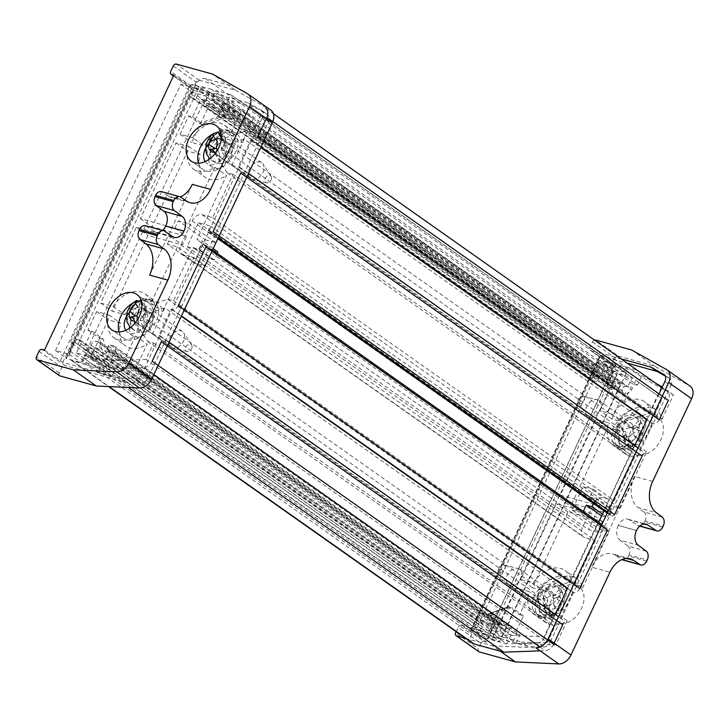 <?xml version="1.0" encoding="UTF-8"?>
<svg xmlns="http://www.w3.org/2000/svg" width="728" height="728" viewBox="0 0 728 728"><rect width="100%" height="100%" fill="white"/><g stroke="black" fill="none" stroke-linecap="round" stroke-linejoin="round"><path stroke-width="0.55" stroke-dasharray="3.64 2.73" d="M152.152 361.197A8.954 6.279 125.2 0 1 143.789 367.631L102.366 369.16L72.645 360.933A8.954 6.279 125.2 0 1 71.244 360.269A8.954 6.279 125.2 0 1 70.17 351.233L74.502 342.024A3.44 2.412 125.2 0 1 78.342 339.621L79.78 340.022A3.44 2.412 125.2 0 1 80.317 340.276A3.44 2.412 125.2 0 1 80.735 343.752L76.404 352.953L85.986 355.61L90.891 345.181A5.505 3.858 125.2 0 1 97.042 341.332L100.155 342.187A1.72 1.21 125.2 0 1 100.428 342.315A1.72 1.21 125.2 0 1 100.628 344.053L99.19 347.129A1.72 1.21 125.2 0 1 97.27 348.33L94.868 347.666L90.536 356.866L105.396 360.979L109.728 351.779L107.335 351.114A1.72 1.21 125.2 0 1 107.062 350.987A1.72 1.21 125.2 0 1 106.852 349.249L108.299 346.182A1.72 1.21 125.2 0 1 110.219 344.972L113.331 345.836A5.505 3.858 125.2 0 1 114.196 346.246A5.505 3.858 125.2 0 1 114.86 351.806L110.638 360.769L145.918 359.468L153.617 343.115L147.748 341.496L135.162 321.894A8.954 6.279 125.2 0 1 141.669 308.071L167.677 299.153L173.546 300.773L193.903 257.512L183.356 254.6A8.954 6.279 125.2 0 1 181.954 253.936A8.954 6.279 125.2 0 1 180.881 244.89L192.137 220.966A8.954 6.279 125.2 0 1 202.12 214.705L212.667 217.627L233.024 174.365L634.47 457.393L628.601 455.774L616.015 436.172A8.954 6.279 125.2 0 1 622.522 422.349L648.53 413.431L654.39 415.051L662.089 398.698L636.026 380.416L631.804 389.38A5.505 3.858 125.2 0 1 625.661 393.229L622.549 392.374A1.72 1.21 125.2 0 1 622.276 392.246A1.72 1.21 125.2 0 1 622.067 390.499L623.514 387.433A1.72 1.21 125.2 0 1 625.434 386.231L627.827 386.896L632.159 377.696L617.298 373.582L612.976 382.782L615.369 383.447A1.72 1.21 125.2 0 1 615.642 383.574A1.72 1.21 125.2 0 1 615.842 385.312L614.405 388.379A1.72 1.21 125.2 0 1 612.485 389.58L609.363 388.725A5.505 3.858 125.2 0 1 608.499 388.315A5.505 3.858 125.2 0 1 607.844 382.755L612.749 372.317L603.166 369.669L598.835 378.869A3.44 2.412 125.2 0 1 594.994 381.281L593.557 380.881A3.44 2.412 125.2 0 1 593.011 380.626A3.44 2.412 125.2 0 1 592.601 377.149L596.933 367.94A8.954 6.279 125.2 0 1 606.915 361.689L636.636 369.915L667.239 391.373A8.954 6.279 125.2 0 1 667.248 391.382A8.954 6.279 125.2 0 1 668.322 400.427M233.024 174.365L227.154 172.745L628.601 455.774M212.667 217.627L614.114 500.655L634.47 457.393M193.903 257.512L595.34 540.54L584.802 537.628A8.954 6.279 125.2 0 1 583.392 536.964A8.954 6.279 125.2 0 1 582.318 527.927L593.584 503.994A8.954 6.279 125.2 0 1 603.567 497.743L614.114 500.655M173.546 300.773L574.984 583.801L595.34 540.54M167.677 299.153L569.114 582.182L574.984 583.801M147.748 341.496L549.194 624.524L536.609 604.923A8.954 6.279 125.2 0 1 543.115 591.1L569.114 582.182M153.617 343.115L555.064 626.144L549.194 624.524M145.918 359.468L547.365 642.496L555.064 626.144M110.638 360.769L512.084 643.798L547.365 642.496M109.728 351.779L511.174 634.807L508.772 634.143A1.72 1.21 125.2 0 1 508.508 634.015A1.72 1.21 125.2 0 1 508.299 632.277L509.746 629.21A1.72 1.21 125.2 0 1 511.666 628.009L514.778 628.865A5.505 3.858 125.2 0 1 515.642 629.274A5.505 3.858 125.2 0 1 516.307 634.834L512.084 643.798M105.396 360.979L506.843 644.007L511.174 634.807M90.536 356.866L491.982 639.903L506.843 644.007M94.868 347.666L496.314 630.694L491.982 639.903M85.986 355.61L487.432 638.638L492.337 628.209A5.505 3.858 125.2 0 1 498.48 624.36L501.601 625.225A1.72 1.21 125.2 0 1 501.865 625.352A1.72 1.21 125.2 0 1 502.074 627.09L500.627 630.157A1.72 1.21 125.2 0 1 498.707 631.358L496.314 630.694M76.404 352.953L477.841 635.99L487.432 638.638M472.681 643.306A8.954 6.279 125.2 0 1 471.617 634.261L475.948 625.061A3.44 2.412 125.2 0 1 479.788 622.649L481.226 623.05A3.44 2.412 125.2 0 1 481.763 623.305A3.44 2.412 125.2 0 1 482.173 626.781L477.841 635.99M102.366 369.16L128.337 387.469M553.599 644.225A8.954 6.279 125.2 0 1 545.236 650.659L540.158 650.841M178.333 305.569A5.505 3.858 125.2 0 1 172.181 309.418L171.226 309.154L158.813 335.535L561.215 618.827A5.505 3.858 125.2 0 1 562.08 619.237A5.505 3.858 125.2 0 1 562.735 624.806M158.813 335.535L159.769 335.799A5.505 3.858 125.2 0 1 160.633 336.209A5.505 3.858 125.2 0 1 161.288 341.769M567.458 588.506L572.672 592.183L560.251 618.563M171.226 309.154L181.317 316.261M579.77 588.597A5.505 3.858 125.2 0 1 573.628 592.446L572.672 592.183M213.122 231.622A1.72 1.21 125.2 0 1 211.202 232.823L208.809 232.159A1.72 1.21 125.2 0 1 208.536 232.032A1.72 1.21 125.2 0 1 208.335 230.294L210.356 225.999L198.371 222.686L187.105 246.619L199.09 249.931L600.536 532.96L602.557 528.665A1.72 1.21 125.2 0 1 604.477 527.463L606.87 528.128A1.72 1.21 125.2 0 1 607.143 528.255A1.72 1.21 125.2 0 1 607.352 529.993M199.09 249.931L201.11 245.636A1.72 1.21 125.2 0 1 203.03 244.435L205.433 245.099A1.72 1.21 125.2 0 1 205.696 245.227A1.72 1.21 125.2 0 1 205.906 246.965M187.105 246.619L588.552 529.647L600.536 532.96M198.371 222.686L599.817 505.714L588.552 529.647M210.356 225.999L611.793 509.036L599.817 505.714M614.569 514.65A1.72 1.21 125.2 0 1 612.648 515.852L610.255 515.197A1.72 1.21 125.2 0 1 609.982 515.069A1.72 1.21 125.2 0 1 609.773 513.331L611.793 509.036M257.739 136.819A5.505 3.858 125.2 0 1 251.597 140.668L250.632 140.404L238.22 166.785L640.622 450.077A5.505 3.858 125.2 0 1 641.486 450.486A5.505 3.858 125.2 0 1 642.141 456.056M238.22 166.785L239.175 167.049A5.505 3.858 125.2 0 1 240.04 167.458A5.505 3.858 125.2 0 1 240.704 173.018M646.874 419.756L652.079 423.432L639.657 449.813M250.632 140.404L260.724 147.511M659.177 419.847A5.505 3.858 125.2 0 1 653.034 423.696L652.079 423.432M265.793 108.345A8.954 6.279 125.2 0 1 265.802 108.354L636.636 369.915M227.154 172.745L214.578 153.144A8.954 6.279 125.2 0 1 221.075 139.321L247.083 130.403L252.953 132.023L260.642 115.67L234.58 97.388L230.357 106.352A5.505 3.858 125.2 0 1 224.215 110.201L221.103 109.337A1.72 1.21 125.2 0 1 220.83 109.209A1.72 1.21 125.2 0 1 220.63 107.471L222.067 104.404A1.72 1.21 125.2 0 1 223.987 103.203L226.39 103.867L230.712 94.658L215.861 90.554L211.529 99.754L213.923 100.418A1.72 1.21 125.2 0 1 214.196 100.546A1.72 1.21 125.2 0 1 214.396 102.284L212.958 105.351A1.72 1.21 125.2 0 1 211.038 106.552L207.917 105.697A5.505 3.858 125.2 0 1 207.052 105.287A5.505 3.858 125.2 0 1 206.397 99.718L211.302 89.289L201.72 86.641L197.388 95.841A3.44 2.412 125.2 0 1 193.548 98.244L192.11 97.852A3.44 2.412 125.2 0 1 191.573 97.597A3.44 2.412 125.2 0 1 191.155 94.121L195.486 84.912A8.954 6.279 125.2 0 1 205.478 78.66L235.19 86.887M201.72 86.641L603.166 369.669M211.302 89.289L612.749 372.317M211.529 99.754L612.976 382.782M215.861 90.554L617.298 373.582M230.712 94.658L632.159 377.696M226.39 103.867L627.827 386.896M234.58 97.388L636.026 380.416M260.642 115.67L662.089 398.698M252.953 132.023L654.39 415.051M247.083 130.403L648.53 413.431M164.792 307.862L152.789 333.369L141.532 315.843L164.792 307.862L566.229 590.89L554.226 616.407L542.979 598.871L566.229 590.89M244.199 139.112L232.196 164.619L220.939 147.092L244.199 139.112L645.645 422.14L633.633 447.656L622.385 430.121L645.645 422.14M220.939 147.092L622.385 430.121M232.196 164.619L633.633 447.656M141.532 315.843L542.979 598.871M152.789 333.369L554.226 616.407M491.819 639.293L499.49 641.423L620.766 383.692L613.094 381.572L491.819 639.293L70.307 342.115L77.969 344.235L499.49 641.423M77.969 344.235L199.244 86.514L620.766 383.692M199.244 86.514L191.582 84.384L613.094 381.572M191.582 84.384L70.307 342.115M575.511 584.93A21.694 15.206 125.2 0 1 578.915 586.531A21.694 15.206 125.2 0 1 580.289 610.783A21.694 15.206 125.2 0 1 557.32 623.587A21.694 15.206 125.2 0 1 553.917 621.985A21.694 15.206 125.2 0 1 552.552 597.743A21.694 15.206 125.2 0 1 575.511 584.93M563.872 576.722A21.694 15.206 125.2 0 1 567.276 578.323A21.694 15.206 125.2 0 1 568.641 602.575A21.694 15.206 125.2 0 1 545.682 615.378A21.694 15.206 125.2 0 1 542.278 613.777A21.694 15.206 125.2 0 1 540.913 589.534A21.694 15.206 125.2 0 1 563.872 576.722M560.842 583.164A14.46 10.137 125.2 0 1 563.108 584.229A14.46 10.137 125.2 0 1 564.018 600.4A14.46 10.137 125.2 0 1 548.712 608.936A14.46 10.137 125.2 0 1 546.446 607.871A14.46 10.137 125.2 0 1 545.536 591.709A14.46 10.137 125.2 0 1 560.842 583.164M555.619 579.488A14.46 10.137 125.2 0 1 557.894 580.553A14.46 10.137 125.2 0 1 558.804 596.714A14.46 10.137 125.2 0 1 543.498 605.259A14.46 10.137 125.2 0 1 541.222 604.195A14.46 10.137 125.2 0 1 540.312 588.024A14.46 10.137 125.2 0 1 555.619 579.488M654.918 416.179A21.694 15.206 125.2 0 1 658.321 417.781A21.694 15.206 125.2 0 1 659.695 442.033A21.694 15.206 125.2 0 1 636.727 454.836A21.694 15.206 125.2 0 1 633.324 453.235A21.694 15.206 125.2 0 1 631.959 428.992A21.694 15.206 125.2 0 1 654.918 416.179M643.279 407.971A21.694 15.206 125.2 0 1 646.682 409.573A21.694 15.206 125.2 0 1 648.047 433.824A21.694 15.206 125.2 0 1 625.088 446.628A21.694 15.206 125.2 0 1 621.685 445.026A21.694 15.206 125.2 0 1 620.32 420.784A21.694 15.206 125.2 0 1 643.279 407.971M640.249 414.414A14.46 10.137 125.2 0 1 642.515 415.479A14.46 10.137 125.2 0 1 643.425 431.649A14.46 10.137 125.2 0 1 628.118 440.185A14.46 10.137 125.2 0 1 625.853 439.121A14.46 10.137 125.2 0 1 624.942 422.959A14.46 10.137 125.2 0 1 640.249 414.414M635.025 410.738A14.46 10.137 125.2 0 1 637.3 411.802A14.46 10.137 125.2 0 1 638.21 427.964A14.46 10.137 125.2 0 1 622.904 436.509A14.46 10.137 125.2 0 1 620.629 435.444A14.46 10.137 125.2 0 1 619.719 419.273A14.46 10.137 125.2 0 1 635.025 410.738M593.548 503.485L595.777 498.762L590.026 497.169L593.629 489.498L583.092 486.577L572.117 509.9L599.008 528.856L602.475 521.494L567.967 511.948L532.305 587.733L544.835 591.2A26.854 18.828 125.2 0 1 572.463 576.649A26.854 18.828 125.2 0 1 576.676 578.633A26.854 18.828 125.2 0 1 582.546 588.024L570.907 579.816L597.433 523.432L598.553 522.204M601.619 515.925L607.27 517.49L611.029 509.509L605.277 507.926L634.934 443.734A26.854 18.828 125.2 0 1 613.486 445.572A26.854 18.828 125.2 0 1 608.553 422.832L596.032 419.364L560.369 495.149L594.876 504.695L590.836 513.285L556.329 503.74L520.666 579.524L533.187 582.991A26.854 18.828 125.2 0 1 560.815 568.441A26.854 18.828 125.2 0 1 565.037 570.424A26.854 18.828 125.2 0 1 570.907 579.816M624.215 401.629L612.567 393.42L607.07 365.847L632.587 383.838L624.215 401.629L620.374 400.573L611.711 418.982L624.242 422.449A26.854 18.828 125.2 0 1 651.869 407.898A26.854 18.828 125.2 0 1 656.083 409.882A26.854 18.828 125.2 0 1 661.952 419.273L650.313 411.065L661.488 387.323M655.892 383.383L629.656 368.623L629.201 369.587L615.306 365.747L611.839 373.109L617.107 374.565L600.072 410.774L612.594 414.241A26.854 18.828 125.2 0 1 640.231 399.69A26.854 18.828 125.2 0 1 644.444 401.674A26.854 18.828 125.2 0 1 650.313 411.065M662.717 527.081L644.508 522.04L645.035 520.911L663.254 525.953M474.119 626.635L489.453 630.876L614.778 364.555L599.444 360.315L602.083 361.561L476.758 627.882L474.119 626.635L599.444 360.315M504.295 635.034L544.062 636.864L555.528 612.485A26.854 18.828 125.2 0 1 534.079 614.323A26.854 18.828 125.2 0 1 529.147 591.582L516.625 588.115L499.59 624.315L494.312 622.859L490.845 630.221L504.75 634.07L504.295 635.034L515.934 643.243L555.701 645.072L567.176 620.693A26.854 18.828 125.2 0 1 545.727 622.531A26.854 18.828 125.2 0 1 540.786 599.79L529.147 591.582M594.467 340.067A2.757 1.929 -54.8 0 0 592.483 341.942L589.88 347.465A2.757 1.929 -54.8 0 0 590.217 350.241A2.757 1.929 -54.8 0 0 590.645 350.45L613.531 366.575L615.924 367.24L599.836 355.719L627.181 363.136M555.264 614.432L544.253 637.828A6.889 4.823 125.2 0 1 537.446 642.779L543.47 647.019L527.618 646.291L470.479 630.63L486.559 642.151L615.924 367.24M543.47 647.019A6.889 4.823 -54.8 0 0 550.277 642.078L544.253 637.828M664.882 381.481L670.907 385.722L550.277 642.078M670.907 385.722A6.889 4.823 -54.8 0 0 670.079 378.769A6.889 4.823 -54.8 0 0 669.787 378.587L664.327 374.738M665.283 376.048L669.787 378.587M540.786 599.79L528.264 596.323L519.601 614.732L523.432 615.788L515.06 633.587L489.544 615.597L486.431 614.732L486.65 615.196L508.899 607.179L508.681 606.724L486.431 614.732L499.59 624.315M479.06 612.102L475.593 619.464L489.489 623.314L492.956 615.952L479.06 612.102L494.312 622.859M492.956 615.952L519.856 634.916L515.934 643.243M515.06 633.587L519.856 634.916M610.483 366.202L613.95 358.831L600.045 354.991L596.587 362.353L610.483 366.202L637.382 385.158L632.587 383.838M596.587 362.353L611.839 373.109M607.07 365.847L603.239 364.783L617.107 374.565M592.483 341.942L615.369 358.076L612.767 363.591L589.88 347.465M662.189 517.035L643.98 511.993L638.119 507.653L656.328 512.694M646.692 561.142L628.473 556.101L629.01 554.973L647.219 560.005M626.662 558.476L615.633 555.428L622.021 559.559M643.98 511.993A6.889 4.768 -74.5 0 1 645.035 520.911M644.508 522.04A6.889 4.768 -74.5 0 1 638.656 525.853A6.889 4.768 -74.5 0 1 637.673 525.398L639.848 525.998M644.362 524.042L629.52 519.938L637.673 525.398M629.52 519.938A11.293 7.817 105.5 0 0 627.909 519.191A11.293 7.817 105.5 0 0 618.318 525.434L636.527 530.475M636.481 530.575L618.318 525.434M618.263 525.534A11.293 7.817 105.5 0 0 620.001 540.158L638.21 545.199M646.164 551.096L627.955 546.055L620.001 540.158M627.955 546.055A6.889 4.768 -74.5 0 1 629.01 554.973M628.473 556.101A6.889 4.768 -74.5 0 1 622.622 559.905M615.633 555.428A24.106 16.671 105.5 0 0 612.202 553.844A24.106 16.671 105.5 0 0 591.727 567.167L609.937 572.208M652.634 481.481L634.416 476.449L591.727 567.167M634.416 476.449A24.106 16.671 105.5 0 0 638.119 507.653M478.824 651.715A2.757 1.929 125.2 0 1 478.496 648.939L455.61 632.805M481.099 643.415A2.757 1.929 125.2 0 1 484.165 641.486L461.288 625.352A2.757 1.929 -54.8 0 0 458.212 627.281L481.099 643.415L478.496 648.939M484.165 641.486L486.559 642.151M613.531 366.575A2.757 1.929 125.2 0 1 613.094 366.375A2.757 1.929 125.2 0 1 612.767 363.591M615.369 358.076A2.757 1.929 125.2 0 1 618.436 356.147L595.559 340.012M666.712 369.688L689.589 385.822L654.627 366.166L618.436 356.147M689.589 385.822A12.394 8.691 125.2 0 1 690.117 386.149M465.674 638.365L492.565 645.8L500.2 651.187M492.565 645.8L535.835 647.793M631.74 350.031L654.627 366.166M547.538 639.957A12.394 8.691 -54.8 0 0 548.084 638.893M621.166 358.895L590.645 350.45M659.04 393.884L647.019 419.446L653.034 423.696M634.67 445.682L604.031 510.801M598.634 522.258L567.603 588.197L573.628 592.446M537.446 642.779L521.594 642.05L527.618 646.291M461.288 625.352L521.594 642.05M456.156 631.649L458.212 627.281M661.952 419.273L673.427 394.894L641.295 376.831L637.382 385.158M641.295 376.831L629.656 368.623M613.95 358.831L629.201 369.587M600.045 354.991L615.306 365.747M612.567 393.42L608.735 392.365L603.239 364.783M624.242 422.449L612.594 414.241M611.711 418.982L600.072 410.774M620.374 400.573L608.735 392.365M673.427 394.894L661.779 386.686M489.489 623.314L504.75 634.07M475.593 619.464L490.845 630.221M489.544 615.597L511.793 607.58L508.681 606.724L519.601 614.732M523.432 615.788L511.793 607.58M567.176 620.693L555.528 612.485M555.701 645.072L544.062 636.864M528.264 596.323L516.625 588.115M572.117 509.9L582.655 512.812L583.301 511.447M582.655 512.812L597.915 523.569M602.475 514.105L607.27 517.49M595.777 498.762L611.029 509.509M590.026 497.169L605.277 507.926M593.629 489.498L608.89 500.254M583.092 486.577L609.982 505.541L620.047 508.326L608.408 500.118M620.047 508.326L646.582 451.942A26.854 18.828 125.2 0 1 625.134 453.781A26.854 18.828 125.2 0 1 620.201 431.04L607.671 427.573L572.008 503.357L606.515 512.903L609.982 505.541M606.515 512.903L594.876 504.695M602.475 521.494L590.836 513.285M582.546 588.024L609.072 531.64L599.008 528.856M609.072 531.64L597.433 523.432M572.008 503.357L560.369 495.149M607.671 427.573L596.032 419.364M620.201 431.04L608.553 422.832M646.582 451.942L634.934 443.734M544.835 591.2L533.187 582.991M532.305 587.733L520.666 579.524M567.967 511.948L556.329 503.74M612.521 368.923L487.196 635.235L501.101 639.084L626.417 372.763L612.521 368.923L602.083 361.561M487.196 635.235L476.758 627.882M626.417 372.763L614.778 364.555M501.101 639.084L489.453 630.876M198.507 163.199A21.694 15.206 -54.8 0 0 202.875 169.369A21.694 15.206 -54.8 0 0 206.279 170.971A21.694 15.206 -54.8 0 0 229.238 158.158A21.694 15.206 -54.8 0 0 227.873 133.907A21.694 15.206 -54.8 0 0 224.47 132.314A21.694 15.206 -54.8 0 0 218.455 132.096M205.187 161.552A14.46 10.137 -54.8 0 0 207.043 163.463A14.46 10.137 -54.8 0 0 209.309 164.528A14.46 10.137 -54.8 0 0 224.615 155.983A14.46 10.137 -54.8 0 0 223.705 139.822A14.46 10.137 -54.8 0 0 221.439 138.757A14.46 10.137 -54.8 0 0 221.285 138.711M208.845 159.487A14.46 10.137 -54.8 0 0 212.257 167.14A14.46 10.137 -54.8 0 0 214.523 168.204A14.46 10.137 -54.8 0 0 229.839 159.669A14.46 10.137 -54.8 0 0 228.929 143.498A14.46 10.137 -54.8 0 0 226.654 142.433A14.46 10.137 -54.8 0 0 208.945 157.921M119.101 331.95A21.694 15.206 -54.8 0 0 123.469 338.12A21.694 15.206 -54.8 0 0 126.872 339.721A21.694 15.206 -54.8 0 0 149.832 326.908A21.694 15.206 -54.8 0 0 148.466 302.657A21.694 15.206 -54.8 0 0 145.063 301.064A21.694 15.206 -54.8 0 0 140.977 300.628M125.78 330.303A14.46 10.137 -54.8 0 0 127.627 332.214A14.46 10.137 -54.8 0 0 129.903 333.278A14.46 10.137 -54.8 0 0 145.209 324.734A14.46 10.137 -54.8 0 0 144.299 308.572A14.46 10.137 -54.8 0 0 142.033 307.507A14.46 10.137 -54.8 0 0 129.511 312.312M129.429 328.237A14.46 10.137 -54.8 0 0 132.851 335.89A14.46 10.137 -54.8 0 0 135.117 336.955A14.46 10.137 -54.8 0 0 150.432 328.419A14.46 10.137 -54.8 0 0 149.513 312.248A14.46 10.137 -54.8 0 0 147.247 311.184A14.46 10.137 -54.8 0 0 129.529 326.672M217.244 253.371L214.159 259.941L208.408 258.349L204.796 266.02L194.249 263.099L205.223 239.785L178.324 220.821L174.866 228.183L140.349 218.637L176.012 142.852L188.543 146.319A26.854 18.828 -54.8 0 0 193.475 169.06A26.854 18.828 -54.8 0 0 197.688 171.044A26.854 18.828 -54.8 0 0 214.924 167.231L226.563 175.439L196.906 239.621L202.657 241.214L198.899 249.185L193.148 247.593L162.526 311.511A26.854 18.828 -54.8 0 0 156.657 302.12A26.854 18.828 -54.8 0 0 124.816 314.687L112.294 311.22L147.948 235.435L182.464 244.981L186.505 236.391L151.997 226.845L187.66 151.06L200.182 154.527A26.854 18.828 -54.8 0 0 205.114 177.268A26.854 18.828 -54.8 0 0 209.327 179.252A26.854 18.828 -54.8 0 0 226.563 175.439M91.773 331.076L103.422 339.284L108.918 366.857L83.402 348.867L91.773 331.076L87.942 330.012L96.606 311.602L109.127 315.069A26.854 18.828 -54.8 0 0 114.069 337.81A26.854 18.828 -54.8 0 0 118.282 339.794A26.854 18.828 -54.8 0 0 135.517 335.981L147.156 344.189L135.681 368.559L95.923 366.73L96.378 365.765L82.473 361.916L85.94 354.554L91.209 356.01L108.245 319.81L120.775 323.278A26.854 18.828 -54.8 0 0 125.707 346.018A26.854 18.828 -54.8 0 0 129.921 348.002A26.854 18.828 -54.8 0 0 147.156 344.189M191.064 92.01L206.406 96.26L81.081 362.571L65.748 358.331L66.412 358.358L65.975 357.876L191.3 91.564L191.728 92.047L191.064 92.01L65.748 358.331M221.285 100.328L253.408 118.391L241.942 142.761A26.854 18.828 -54.8 0 0 236.063 133.37A26.854 18.828 -54.8 0 0 204.222 145.937L191.701 142.47L208.736 106.261L203.467 104.805L206.925 97.443L220.83 101.292L221.285 100.328L209.637 92.119L241.769 110.183L230.294 134.553A26.854 18.828 -54.8 0 0 224.424 125.161A26.854 18.828 -54.8 0 0 192.583 137.728L204.222 145.937M44.472 350.077L62.763 362.362L119.246 377.987L135.099 378.724L141.114 382.964A6.889 4.823 -54.8 0 0 147.921 378.023L268.55 121.667A6.889 4.823 -54.8 0 0 267.731 114.715A6.889 4.823 -54.8 0 0 267.44 114.523L254.627 107.325L248.612 103.085L192.128 87.451L173.828 75.166M267.44 114.523L261.416 110.283L248.612 103.085M261.416 110.283A6.889 4.823 125.2 0 1 261.707 110.465A6.889 4.823 125.2 0 1 262.535 117.417L268.55 121.667M147.921 378.023L141.896 373.773L262.535 117.417M141.896 373.773A6.889 4.823 125.2 0 1 135.099 378.724M192.583 137.728L180.053 134.261L188.716 115.852L192.556 116.917L200.928 99.117L226.444 117.108L221.676 115.388L199.427 123.396L201.083 124.261L223.332 116.243M208.736 106.261L221.676 115.388M218.719 115.561L222.186 108.199L236.081 112.039L232.614 119.41L218.719 115.561L203.467 104.805M232.614 119.41L205.724 100.446L209.637 92.119M200.928 99.117L205.724 100.446M115.097 369.16L111.63 376.522L97.725 372.672L101.192 365.31L115.097 369.16L88.197 350.195L83.402 348.867M101.192 365.31L85.94 354.554M108.918 366.857L105.087 365.793L91.209 356.01M59.614 375.775A2.757 1.929 125.2 0 1 59.287 372.991L61.88 367.467A2.757 1.929 125.2 0 1 64.956 365.547L42.069 349.413M186.623 201.146L168.414 196.105L162.399 192.083L180.617 197.124M145.4 225.689A6.889 4.768 -74.5 0 1 146.374 226.135L164.592 231.176M172.745 236.646L154.527 231.604L146.374 226.135M154.527 231.604A11.293 7.817 105.5 0 0 156.138 232.341A11.293 7.817 105.5 0 0 162.562 230.439M161.425 191.628A6.889 4.768 -74.5 0 1 162.399 192.083M168.414 196.105A24.106 16.671 105.5 0 0 171.844 197.688A24.106 16.671 105.5 0 0 180.362 196.969M149.631 275.093L192.319 184.366M173.273 65.993L196.151 82.127A2.757 1.929 125.2 0 1 199.226 80.207L235.408 90.217L212.531 74.083M235.408 90.217L270.379 109.873A12.394 8.691 125.2 0 1 270.898 110.21M272.864 121.612A12.394 8.691 125.2 0 1 272.39 122.723M141.114 382.964L125.271 382.236L64.956 365.547M173.464 75.94L194.312 90.636L254.627 107.325M194.312 90.636A2.757 1.929 125.2 0 1 193.885 90.436A2.757 1.929 125.2 0 1 193.557 87.651L170.671 71.517M196.151 82.127L193.557 87.651M125.271 382.236L119.246 377.987M135.517 335.981L124.042 360.351L84.275 358.522L88.197 350.195M84.275 358.522L95.923 366.73M111.63 376.522L96.378 365.765M97.725 372.672L82.473 361.916M103.422 339.284L99.581 338.22L105.087 365.793M109.127 315.069L120.775 323.278M96.606 311.602L108.245 319.81M87.942 330.012L99.581 338.22M124.042 360.351L135.681 368.559M236.081 112.039L220.83 101.292M222.186 108.199L206.925 97.443M226.444 117.108L204.195 125.125L201.083 124.261M192.556 116.917L204.195 125.125M230.294 134.553L241.942 142.761M241.769 110.183L253.408 118.391M188.716 115.852L199.427 123.396M180.053 134.261L191.701 142.47M205.223 239.785L215.77 242.706L212.157 250.377L196.906 239.621M215.77 242.706L200.509 231.95M213.149 248.612L202.657 241.214M212.157 250.377L217.909 251.97M214.159 259.941L198.899 249.185M208.408 258.349L193.148 247.593M204.796 266.02L189.544 255.264M194.249 263.099L167.358 244.144L177.423 246.929L189.062 255.137M177.423 246.929L150.887 303.303A26.854 18.828 -54.8 0 0 145.018 293.912A26.854 18.828 -54.8 0 0 113.177 306.479L100.646 303.012L136.309 227.227L170.816 236.773L167.358 244.144M170.816 236.773L182.464 244.981M174.866 228.183L186.505 236.391M214.924 167.231L188.388 223.605L178.324 220.821M188.388 223.605L200.036 231.813M136.309 227.227L147.948 235.435M100.646 303.012L112.294 311.22M113.177 306.479L124.816 314.687M150.887 303.303L162.526 311.511M188.543 146.319L200.182 154.527M176.012 142.852L187.66 151.06M140.349 218.637L151.997 226.845M55.537 350.523L180.863 84.202L194.758 88.052L69.442 354.363L55.537 350.523L65.975 357.876M180.863 84.202L191.3 91.564M69.442 354.363L81.081 362.571M194.758 88.052L206.406 96.26M126.763 315.979A14.46 10.137 -54.8 0 0 126.499 316.434M211.684 141.132A14.46 10.137 -54.8 0 0 208.954 143.525M584.229 397.033A4.104 2.876 -54.8 0 0 583.001 396.178A4.104 2.876 -54.8 0 0 578.988 398.198A4.104 2.876 -54.8 0 0 578.442 402.657A4.104 2.876 -54.8 0 0 578.451 402.666A4.104 2.876 -54.8 0 0 583.01 402.32A4.104 2.876 -54.8 0 0 584.229 397.033M586.595 414.96A9.637 6.761 125.2 0 1 586.568 414.924A9.637 6.761 125.2 0 1 587.86 404.45A9.637 6.761 125.2 0 1 597.288 399.718A9.637 6.761 125.2 0 1 598.944 400.464A9.637 6.761 125.2 0 1 600.172 401.729A9.637 6.761 125.2 0 1 598.143 413.222A9.637 6.761 125.2 0 1 587.833 416.225A9.637 6.761 125.2 0 1 586.595 414.96M623.214 431.222L619.246 425.343A17.217 12.067 -54.8 0 0 616.389 444.917A17.217 12.067 -54.8 0 0 618.591 447.183A17.217 12.067 -54.8 0 0 632.932 445.6L628.228 438.838L624.342 437.173L623.214 431.222L625.443 431.476L619.246 425.343A17.217 12.067 125.2 0 1 624.096 420.62L628.064 426.499L632.687 429.038L633.806 434.998L639.43 440.276L639.785 441.623L637.783 440.868A17.217 12.067 125.2 0 1 632.932 445.6L634.88 446.401L633.915 444.216A10.329 7.244 125.2 0 1 627.072 444.69L627.045 444.708A10.365 7.262 125.2 0 1 625.234 443.052A10.365 7.262 125.2 0 1 624.251 440.577L624.269 440.549A10.329 7.244 125.2 0 1 626.062 432.596C626.954 435.153 626.362 437.801 624.269 440.549M628.956 439.721L633.915 444.216C632.022 442.642 629.738 442.806 627.072 444.69M624.342 437.173L624.251 440.577M632.286 424.369A9.637 6.761 -54.8 0 0 631.058 423.105A9.637 6.761 -54.8 0 0 620.747 426.108A9.637 6.761 -54.8 0 0 618.709 437.601A9.637 6.761 -54.8 0 0 619.947 438.866A9.637 6.761 -54.8 0 0 630.257 435.863A9.637 6.761 -54.8 0 0 632.286 424.369M613.376 442.797A17.217 12.067 125.2 0 1 617.007 422.267A17.217 12.067 125.2 0 1 635.417 416.916A17.217 12.067 125.2 0 1 637.619 419.173A17.217 12.067 125.2 0 1 633.997 439.703A17.217 12.067 125.2 0 1 615.579 445.054A17.217 12.067 125.2 0 1 613.376 442.797M637.983 427.19L633.205 428.646L631.13 427.654A10.329 7.244 125.2 0 1 637.983 427.19L638.01 427.163A10.365 7.262 125.2 0 1 640.804 431.295L640.777 431.322A10.329 7.244 125.2 0 1 638.993 439.275C638.092 436.727 638.693 434.07 640.777 431.322M633.806 434.998L637.783 440.868A17.217 12.067 -54.8 0 0 640.631 421.294A17.217 12.067 -54.8 0 0 638.429 419.037A17.217 12.067 -54.8 0 0 624.096 420.62L630.284 426.745L628.064 426.499M633.205 428.646L635.071 428.255L633.924 428.737L640.804 431.295M635.071 428.255L638.01 427.163M624.178 438.238L627.045 444.708M626.062 432.596L625.443 431.476M633.924 428.737L632.687 429.038M630.284 426.745L631.13 427.654M638.993 439.275L639.43 440.276M505.05 566.211A4.104 2.876 -54.8 0 0 503.594 564.928A4.104 2.876 -54.8 0 0 499.772 566.693A4.104 2.876 -54.8 0 0 498.817 570.998A4.104 2.876 -54.8 0 0 499.035 571.407A4.104 2.876 -54.8 0 0 503.357 571.289A4.104 2.876 -54.8 0 0 505.05 566.211M506.652 582.709A9.637 6.761 125.2 0 1 508.89 572.608A9.637 6.761 125.2 0 1 517.881 568.468A9.637 6.761 125.2 0 1 519.528 569.214A9.637 6.761 125.2 0 1 521.303 571.48A9.637 6.761 125.2 0 1 518.227 582.537A9.637 6.761 125.2 0 1 508.417 584.975A9.637 6.761 125.2 0 1 507.161 583.674A9.637 6.761 125.2 0 1 506.652 582.709M544.444 598.898L541.614 592.028A17.217 12.067 -54.8 0 0 536.026 611.884A17.217 12.067 -54.8 0 0 539.184 615.934A17.217 12.067 -54.8 0 0 551.36 615.697L547.565 607.216L544.599 605.314L544.444 598.898L547.156 598.725L541.614 592.028A17.217 12.067 125.2 0 1 546.846 588.024L549.676 594.885L553.608 598.407L553.762 604.822L558.895 610.528L558.831 612.239L556.592 611.684A17.217 12.067 125.2 0 1 551.36 615.697L553.444 616.37L553.18 613.577A10.329 7.244 125.2 0 1 546.719 612.776L546.692 612.794A10.365 7.262 125.2 0 1 545.245 610.719A10.365 7.262 125.2 0 1 544.835 609.29A10.365 7.262 125.2 0 1 544.699 607.962L544.726 607.944A10.329 7.244 125.2 0 1 547.583 599.999C548.038 602.82 547.083 605.469 544.726 607.944M544.599 605.314L544.699 607.962L546.692 612.794M553.417 594.121A9.637 6.761 -54.8 0 0 551.651 591.855A9.637 6.761 -54.8 0 0 541.841 594.285A9.637 6.761 -54.8 0 0 538.775 605.35A9.637 6.761 -54.8 0 0 540.54 607.616A9.637 6.761 -54.8 0 0 550.341 605.186A9.637 6.761 -54.8 0 0 553.417 594.121M533.014 609.764A17.217 12.067 125.2 0 1 538.511 590.008A17.217 12.067 125.2 0 1 556.01 585.667A17.217 12.067 125.2 0 1 559.168 589.707A17.217 12.067 125.2 0 1 553.68 609.463A17.217 12.067 125.2 0 1 536.172 613.804A17.217 12.067 125.2 0 1 533.014 609.764M559.514 596.605L556.601 597.552L553.053 595.804A10.329 7.244 125.2 0 1 559.514 596.605L559.55 596.578A10.365 7.262 125.2 0 1 561.534 601.41L561.506 601.437A10.329 7.244 125.2 0 1 558.649 609.381C558.194 606.551 559.15 603.903 561.506 601.437L554.9 598.207L559.55 596.578M546.719 612.776C549.485 611.311 551.642 611.584 553.18 613.577L547.565 607.216M553.762 604.822L556.592 611.684A17.217 12.067 -54.8 0 0 562.18 591.837A17.217 12.067 -54.8 0 0 559.022 587.787A17.217 12.067 -54.8 0 0 546.846 588.024L552.388 594.712L549.676 594.885M553.671 614.532L548.53 608.826M547.583 599.999L547.156 598.725M554.9 598.207L553.608 598.407M552.388 594.712L553.053 595.804M558.649 609.381L558.895 610.528M192.137 346.774A4.104 2.876 125.2 0 1 187.142 351.515A4.104 2.876 125.2 0 1 185.476 348.912A4.104 2.876 125.2 0 1 188.024 344.681A4.104 2.876 125.2 0 1 191.71 345.036A4.104 2.876 125.2 0 1 192.137 346.774M168.932 341.86A9.637 6.761 -54.8 0 0 171.207 347.229A9.637 6.761 -54.8 0 0 172.855 347.975A9.637 6.761 -54.8 0 0 184.594 336.837A9.637 6.761 -54.8 0 0 183.574 332.769A9.637 6.761 -54.8 0 0 182.319 331.468A9.637 6.761 -54.8 0 0 173.919 332.632A9.637 6.761 -54.8 0 0 168.932 341.86M134.553 322.559L138.293 330.221A17.217 12.067 -54.8 0 0 143.889 328.428L144.208 319.874L146.446 313.04L145.363 311.356L144.663 307.498L140.877 301.074L143.097 298.334L144.981 298.953A17.217 12.067 -54.8 0 0 139.385 300.746L136.755 300.364M152.48 314.196A9.637 6.761 125.2 0 1 147.493 323.423A9.637 6.761 125.2 0 1 139.094 324.588A9.637 6.761 125.2 0 1 136.819 319.219A9.637 6.761 125.2 0 1 141.805 309.991A9.637 6.761 125.2 0 1 150.205 308.827A9.637 6.761 125.2 0 1 152.48 314.196M130.667 321.185A17.217 12.067 -54.8 0 0 134.726 330.776A17.217 12.067 -54.8 0 0 149.722 328.701A17.217 12.067 -54.8 0 0 158.622 312.221A17.217 12.067 -54.8 0 0 154.573 302.639A17.217 12.067 -54.8 0 0 139.576 304.704A17.217 12.067 -54.8 0 0 130.667 321.185M145.418 312.23L140.231 319.274A10.329 7.244 -54.8 0 0 145.418 312.23L145.445 312.221A10.365 7.262 -54.8 0 0 145.909 307.152A10.365 7.262 -54.8 0 0 145.673 306.197L145.636 306.206A10.329 7.244 -54.8 0 0 141.651 302.475M144.663 307.498L144.981 298.953A17.217 12.067 125.2 0 1 151.561 300.509A17.217 12.067 125.2 0 1 155.619 310.101A17.217 12.067 125.2 0 1 143.889 328.428L140.14 320.766L144.208 319.874M138.229 318.637L138.611 321.667L135.636 322.422M138.611 321.667L138.293 330.221A17.217 12.067 125.2 0 1 131.713 328.656A17.217 12.067 125.2 0 1 127.664 319.064A17.217 12.067 125.2 0 1 139.385 300.746L139.075 309.291M145.363 311.356L141.605 304.495L145.636 306.206M145.445 312.221L146.719 312.403L145.673 306.197M146.719 312.403L146.446 313.04M140.14 320.766L140.231 319.274M271.508 177.332A4.104 2.876 125.2 0 1 270.106 181.317A4.104 2.876 125.2 0 1 266.548 182.764A4.104 2.876 125.2 0 1 264.919 180.844A4.104 2.876 125.2 0 1 267.112 176.149A4.104 2.876 125.2 0 1 271.116 176.285A4.104 2.876 125.2 0 1 271.508 177.332M248.439 174.711A9.637 6.761 -54.8 0 0 250.614 178.478A9.637 6.761 -54.8 0 0 252.27 179.225A9.637 6.761 -54.8 0 0 260.615 175.83A9.637 6.761 -54.8 0 0 263.909 166.484A9.637 6.761 -54.8 0 0 262.99 164.018A9.637 6.761 -54.8 0 0 261.725 162.717A9.637 6.761 -54.8 0 0 252.625 164.473A9.637 6.761 -54.8 0 0 248.439 174.711M217.754 149.668L219.192 153.007L215.797 153.608L220.438 160.888A17.217 12.067 -54.8 0 0 225.971 157.949L224.715 150.068L225.798 143.298L223.896 141.378L222.904 138.657L218.446 132.523L219.547 130.166L221.649 130.776A17.217 12.067 -54.8 0 0 216.125 133.715L213.623 133.315M210.847 149.595L209.628 149.95M231.795 143.835A9.637 6.761 125.2 0 1 227.609 154.081A9.637 6.761 125.2 0 1 218.5 155.838A9.637 6.761 125.2 0 1 216.316 152.07A9.637 6.761 125.2 0 1 220.502 141.833A9.637 6.761 125.2 0 1 229.611 140.076A9.637 6.761 125.2 0 1 231.795 143.835M210.246 155.31A17.217 12.067 -54.8 0 0 214.132 162.026A17.217 12.067 -54.8 0 0 230.394 158.895A17.217 12.067 -54.8 0 0 237.874 140.604A17.217 12.067 -54.8 0 0 233.979 133.888A17.217 12.067 -54.8 0 0 217.718 137.019A17.217 12.067 -54.8 0 0 210.246 155.31M225.289 141.623L221.157 149.258A10.329 7.244 -54.8 0 0 225.289 141.623L225.316 141.605A10.365 7.262 -54.8 0 0 225.316 138.402A10.365 7.262 -54.8 0 0 224.433 136.054L224.406 136.072A10.329 7.244 -54.8 0 0 221.057 133.725M222.904 138.657L221.649 130.776A17.217 12.067 125.2 0 1 230.967 131.759A17.217 12.067 125.2 0 1 234.862 138.484A17.217 12.067 125.2 0 1 225.971 157.949L221.33 150.669L224.715 150.068M219.192 153.007L220.438 160.888A17.217 12.067 125.2 0 1 211.129 159.905A17.217 12.067 125.2 0 1 207.234 153.189A17.217 12.067 125.2 0 1 216.125 133.715L217.381 141.605M221.339 136.3L224.406 136.072M224.433 136.054L226.062 142.497L225.316 138.402M225.798 143.298L226.062 142.497L225.316 141.605M215.379 152.343L215.797 153.608M221.33 150.669L221.157 149.258M202.12 214.705L603.567 497.743M192.137 220.966L593.584 503.994M180.881 244.89L582.318 527.927M183.356 254.6L584.802 537.628M141.669 308.071L543.115 591.1M135.162 321.894L536.609 604.923M114.86 351.806L516.307 634.834M113.331 345.836L514.778 628.865M110.219 344.972L511.666 628.009M108.299 346.182L509.746 629.21M106.852 349.249L508.299 632.277M107.335 351.114L508.772 634.143M97.27 348.33L498.707 631.358M99.19 347.129L500.627 630.157M100.628 344.053L502.074 627.09M100.155 342.187L501.601 625.225M97.042 341.332L498.48 624.36M90.891 345.181L492.337 628.209M80.735 343.752L482.173 626.781M79.78 340.022L481.226 623.05M78.342 339.621L479.788 622.649M74.502 342.024L475.948 625.061M70.17 351.233L471.617 634.261M72.645 360.933L109.027 386.577M143.789 367.631L153.817 374.702M540.012 646.983L545.236 650.659M159.769 335.799L561.215 618.827M172.181 309.418L181.463 315.952M205.433 245.099L606.87 528.128M203.03 244.435L604.477 527.463M201.11 245.636L602.557 528.665M208.335 230.294L609.773 513.331M208.809 232.159L217.881 238.556M607.279 513.094L610.255 515.197M211.202 232.823L218.245 237.792M607.643 512.33L612.648 515.852M239.175 167.049L640.622 450.077M251.597 140.668L260.87 147.202M661.97 387.66L667.239 391.373L661.97 387.66M205.478 78.66L606.915 361.689M195.486 84.912L596.933 367.94M191.155 94.121L592.601 377.149M192.11 97.852L593.557 380.881M193.548 98.244L594.994 381.281M197.388 95.841L598.835 378.869M206.397 99.718L607.844 382.755M207.917 105.697L609.363 388.725M211.038 106.552L612.485 389.58M212.958 105.351L614.405 388.379M214.396 102.284L615.842 385.312M213.923 100.418L615.369 383.447M223.987 103.203L625.434 386.231M222.067 104.404L623.514 387.433M220.63 107.471L622.067 390.499M221.103 109.337L622.549 392.374M224.215 110.201L625.661 393.229M230.357 106.352L631.804 389.38M221.075 139.321L622.522 422.349M214.578 153.144L616.015 436.172M600.5 355.755L471.143 630.666M470.907 631.112L600.272 356.201M62.763 362.362L192.128 87.451M189.489 86.204L60.124 361.115M39.003 351.333L61.88 367.467M59.287 372.991L36.4 356.856M199.226 80.207L176.34 64.073M247.493 93.739L270.379 109.873M181.954 253.936L583.392 536.964M114.196 346.246L515.642 629.274M107.062 350.987L508.508 634.015M100.428 342.315L501.865 625.352M80.317 340.276L481.763 623.305M71.244 360.269L108.527 386.559M160.633 336.209L169.114 342.187M558.513 616.725L562.08 619.237M205.696 245.227L212.494 250.013M601.892 524.551L607.143 528.255M208.536 232.032L217.854 238.611M604.003 510.856L609.982 515.069M240.04 167.458L248.521 173.437M637.928 447.975L641.486 450.486M191.573 97.597L593.011 380.626M207.052 105.287L608.499 388.315M214.196 100.546L615.642 383.574M220.83 109.209L622.276 392.246M567.276 578.323L578.915 586.531M557.894 580.553L563.108 584.229M646.682 409.573L658.321 417.781M637.3 411.802L642.515 415.479M576.676 578.633L565.037 570.424M656.083 409.882L644.444 401.674M545.727 622.531L534.079 614.323M625.134 453.781L613.486 445.572M620.629 435.444L625.853 439.121M621.685 445.026L633.324 453.235M541.222 604.195L546.446 607.871M542.278 613.777L553.917 621.985M613.094 366.375L590.217 350.241M638.656 525.853L639.694 526.144M670.079 378.769L664.054 374.52M486.213 614.714L508.463 606.697M470.479 630.63L599.836 355.719M627.909 519.191L646.118 524.233M630.421 558.886L612.202 553.844M227.873 133.907L216.234 125.698M228.929 143.498L223.705 139.822M148.466 302.657L136.819 294.449M149.513 312.248L144.299 308.572M114.069 337.81L125.707 346.018M224.424 125.161L236.063 133.37M145.018 293.912L156.657 302.12M193.475 169.06L205.114 177.268M132.851 335.89L127.627 332.214M123.469 338.12L111.821 329.911M212.257 167.14L207.043 163.463M202.875 169.369L191.227 161.161M193.885 90.436L173.428 76.012M261.707 110.465L267.731 114.715M66.412 358.358L191.728 92.047M156.138 232.341L174.347 237.383M190.054 202.73L171.844 197.688M578.442 402.657L586.568 414.924M583.001 396.178L597.288 399.718M615.579 445.054L618.591 447.183C624.469 450.323 629.902 450.068 634.88 446.401M598.944 400.464L631.058 423.105M635.417 416.916L638.429 419.037C643.106 424.297 644.881 428.382 643.743 431.295L639.785 441.623M587.833 416.225L619.947 438.866M628.228 438.838L634.006 444.298M503.594 564.928L517.881 568.468M536.172 613.804L539.184 615.934C545.063 618.727 549.822 618.873 553.444 616.37M544.435 607.106L544.835 609.29M519.528 569.214L551.651 591.855M556.01 585.667L559.022 587.787C563.7 593.047 565.474 597.133 564.337 600.045C563.909 604.613 562.08 608.681 558.831 612.239M508.417 584.975L540.54 607.616M499.035 571.407L507.161 583.674M187.142 351.515L172.855 347.975M171.207 347.229L139.094 324.588M134.726 330.776L130.376 327.555M154.573 302.639L151.561 300.509L143.097 298.334M182.319 331.468L150.205 308.827M146.228 308.909L145.909 307.152M191.71 345.036L183.574 332.769M266.548 182.764L252.27 179.225M250.614 178.478L218.5 155.838M214.132 162.026L209.791 158.804M233.979 133.888L230.967 131.759C228.392 129.62 224.588 129.083 219.547 130.166M261.725 162.717L229.611 140.076M221.348 137.592L223.896 141.378M271.116 176.285L262.99 164.018"/><path stroke-width="1.09" d="M128.337 387.469L503.803 652.188L474.092 643.962A8.954 6.279 125.2 0 1 472.681 643.306L108.527 386.559M540.158 650.841L503.803 652.188M562.735 624.806L553.599 644.225L152.152 361.197L161.288 341.769L562.735 624.806M181.317 316.261L567.458 588.506M607.352 529.993L579.77 588.597L178.333 305.569L205.906 246.965L607.352 529.993M642.141 456.056L614.569 514.65L213.122 231.622L240.704 173.018L642.141 456.056M260.724 147.511L646.874 419.756M668.322 400.427L659.177 419.847L257.739 136.819L266.876 117.399L668.322 400.427M265.802 108.354A8.954 6.279 125.2 0 1 266.876 117.399M668.714 382.537L548.084 638.893L570.97 655.027L609.937 572.208A24.106 16.671 -74.5 0 1 630.421 558.886A24.106 16.671 -74.5 0 1 633.851 560.469L639.857 564.5A6.889 4.768 105.5 0 0 640.84 564.946A6.889 4.768 105.5 0 0 646.692 561.142L647.219 560.005A6.889 4.768 105.5 0 0 646.164 551.096L638.21 545.199A11.293 7.817 -74.5 0 1 636.481 530.575L636.527 530.475A11.293 7.817 -74.5 0 1 646.118 524.233A11.293 7.817 -74.5 0 1 647.729 524.979L655.883 530.439A6.889 4.768 105.5 0 0 656.865 530.894A6.889 4.768 105.5 0 0 662.717 527.081L663.254 525.953A6.889 4.768 105.5 0 0 662.189 517.035L656.328 512.694A24.106 16.671 -74.5 0 1 652.634 481.481L691.6 398.671L668.714 382.537A12.394 8.691 -54.8 0 0 667.23 370.015A12.394 8.691 -54.8 0 0 666.712 369.688L631.74 350.031L595.559 340.012A2.757 1.929 -54.8 0 0 594.467 340.067M661.488 387.323L661.779 386.686L655.892 383.383M627.181 363.136L656.984 371.38L665.283 376.048M598.553 522.204L601.619 515.925M640.84 564.946L622.622 559.905A6.889 4.768 -74.5 0 1 621.903 559.614M570.97 655.027A12.394 8.691 125.2 0 1 558.722 663.927L535.835 647.793A12.394 8.691 -54.8 0 0 547.538 639.957M456.156 631.649L455.61 632.805A2.757 1.929 -54.8 0 0 455.946 635.58A2.757 1.929 -54.8 0 0 456.374 635.79L479.261 651.924L515.442 661.934L558.722 663.927M479.261 651.924A2.757 1.929 125.2 0 1 478.824 651.715L455.946 635.58M667.23 370.015L690.117 386.149A12.394 8.691 125.2 0 1 691.6 398.671M456.374 635.79L465.674 638.365M500.2 651.187L515.442 661.934M664.327 374.738L650.959 367.139L621.166 358.895M663.763 374.338A6.889 4.823 125.2 0 1 664.054 374.52A6.889 4.823 125.2 0 1 664.882 381.481L659.04 393.884M260.87 147.202L647.019 419.446L634.67 445.682M604.031 510.801L598.634 522.258M181.463 315.952L567.603 588.197L555.264 614.432M650.959 367.139L656.984 371.38M583.301 511.447L586.268 505.141L601.519 515.897M586.268 505.141L592.019 506.734L602.475 514.105M592.019 506.734L593.548 503.485M194.631 162.763A21.694 15.206 -54.8 0 0 217.599 149.95A21.694 15.206 -54.8 0 0 216.234 125.698A21.694 15.206 -54.8 0 0 212.831 124.106A21.694 15.206 -54.8 0 0 189.862 136.91A21.694 15.206 -54.8 0 0 191.227 161.161A21.694 15.206 -54.8 0 0 194.631 162.763M115.224 331.513A21.694 15.206 -54.8 0 0 138.193 318.7A21.694 15.206 -54.8 0 0 136.819 294.449A21.694 15.206 -54.8 0 0 133.415 292.856A21.694 15.206 -54.8 0 0 110.456 305.66A21.694 15.206 -54.8 0 0 111.821 329.911A21.694 15.206 -54.8 0 0 115.224 331.513M151.752 379.079L272.39 122.723L249.504 106.597L210.538 189.407A24.106 16.671 -74.5 0 1 190.054 202.73A24.106 16.671 -74.5 0 1 186.623 201.146L180.617 197.124A6.889 4.768 105.5 0 0 179.634 196.669A6.889 4.768 105.5 0 0 173.783 200.473L173.246 201.611A6.889 4.768 105.5 0 0 174.311 210.529L182.264 216.416A11.293 7.817 -74.5 0 1 183.993 231.04L183.947 231.14A11.293 7.817 -74.5 0 1 174.347 237.383A11.293 7.817 -74.5 0 1 172.745 236.646L164.592 231.176A6.889 4.768 105.5 0 0 163.609 230.731A6.889 4.768 105.5 0 0 157.758 234.534L139.548 229.493L139.012 230.63L157.221 235.663A6.889 4.768 105.5 0 0 158.285 244.581L164.146 248.931A24.106 16.671 -74.5 0 1 167.84 280.134L128.874 362.944L151.752 379.079A12.394 8.691 125.2 0 1 139.512 387.988L96.233 385.995L73.346 369.86L37.164 359.841L60.042 375.976A2.757 1.929 125.2 0 1 59.614 375.775L36.728 359.641A2.757 1.929 -54.8 0 0 37.164 359.841M157.758 234.534L157.221 235.663M208.945 157.921A14.46 10.137 -54.8 0 0 208.845 159.487M129.529 326.672A14.46 10.137 -54.8 0 0 129.429 328.237M36.728 359.641A2.757 1.929 -54.8 0 1 36.4 356.856L39.003 351.333A2.757 1.929 -54.8 0 1 42.069 349.413L44.472 350.077L173.828 75.166L171.435 74.502L173.464 75.94M158.285 244.581L140.067 239.539L145.928 243.889L164.146 248.931M173.783 200.473L155.574 195.441L155.037 196.569L173.246 201.611M140.067 239.539A6.889 4.768 -74.5 0 1 139.012 230.63M139.548 229.493A6.889 4.768 -74.5 0 1 145.4 225.689L163.609 230.731M162.562 230.439A11.293 7.817 105.5 0 0 165.738 226.099L183.947 231.14M183.993 231.04L165.738 226.099M165.784 225.999A11.293 7.817 105.5 0 0 164.046 211.375L182.264 216.416M174.311 210.529L156.092 205.487L164.046 211.375M156.092 205.487A6.889 4.768 -74.5 0 1 155.037 196.569M155.574 195.441A6.889 4.768 -74.5 0 1 161.425 191.628L179.634 196.669M180.362 196.969A24.106 16.671 105.5 0 0 192.319 184.366L210.538 189.407M167.84 280.134L149.631 275.093A24.106 16.671 105.5 0 0 145.928 243.889M249.504 106.597A12.394 8.691 -54.8 0 0 248.021 94.076A12.394 8.691 -54.8 0 0 247.493 93.739L212.531 74.083L176.34 64.073A2.757 1.929 -54.8 0 0 173.273 65.993L170.671 71.517A2.757 1.929 -54.8 0 0 170.998 74.302A2.757 1.929 -54.8 0 0 171.435 74.502M139.512 387.988L116.626 371.853L73.346 369.86M116.626 371.853A12.394 8.691 -54.8 0 0 128.874 362.944M96.233 385.995L60.042 375.976M248.021 94.076L270.898 110.21A12.394 8.691 125.2 0 1 272.864 121.612M217.244 253.371L217.909 251.97L213.149 248.612M129.511 312.312A14.46 10.137 -54.8 0 0 126.763 315.979M126.499 316.434A14.46 10.137 -54.8 0 0 125.78 330.303M140.977 300.628A21.694 15.206 -54.8 0 0 123.46 311.739A21.694 15.206 -54.8 0 0 119.101 331.95M221.285 138.711A14.46 10.137 -54.8 0 0 211.684 141.132M208.954 143.525A14.46 10.137 -54.8 0 0 205.187 161.552M218.455 132.096A21.694 15.206 -54.8 0 0 198.507 163.199M129.802 311.293A10.365 7.262 -54.8 0 0 129.211 314.451A10.365 7.262 -54.8 0 0 129.575 317.308L129.602 317.299A10.329 7.244 -54.8 0 0 134.389 321.148C133.916 318.327 132.323 317.044 129.602 317.299L135.481 316.007L129.802 311.293L135.017 304.231A10.329 7.244 -54.8 0 0 129.83 311.275M130.376 327.555L126.981 321.976L126.372 317.017C127 309.791 130.458 304.24 136.755 300.364L135.017 304.231M135.636 322.422L134.553 322.559L134.389 321.148M141.651 302.475A10.329 7.244 -54.8 0 0 140.859 302.357L141.933 305.023M135.281 302.866L137.974 307.298M139.075 309.291L136.828 316.125L138.229 318.637M136.828 316.125L135.481 316.007M140.859 302.357L140.877 301.074M209.791 158.804L206.87 154.573L205.96 151.324C205.269 144.244 207.826 138.247 213.623 133.315L212.904 136.746A10.329 7.244 -54.8 0 0 208.772 144.381L208.745 144.408A10.365 7.262 -54.8 0 0 208.718 147.429A10.365 7.262 -54.8 0 0 209.628 149.95L209.655 149.941A10.329 7.244 -54.8 0 0 215.379 152.343L210.847 149.586L209.655 149.941M212.913 135.463L217.381 141.605L216.289 148.366L210.847 149.595M208.772 144.381L212.904 136.746M221.057 133.725A10.329 7.244 -54.8 0 0 218.682 133.67L221.339 136.3M216.289 148.366L217.754 149.668M214.951 148.412L208.745 144.408M215.379 152.343L215.797 153.608M218.682 133.67L218.446 132.523M109.027 386.577L474.092 643.962M153.817 374.702L540.012 646.983M217.881 238.556L607.279 513.094M218.245 237.792L607.643 512.33M273.382 113.695L661.97 387.66L273.382 113.695M633.851 560.469L626.662 558.476M622.021 559.559L639.857 564.5M647.729 524.979L644.362 524.042M639.848 525.998L655.883 530.439M169.114 342.187L558.513 616.725M212.494 250.013L601.892 524.551M217.854 238.611L604.003 510.856M248.521 173.437L637.928 447.975M639.694 526.144L656.865 530.894M173.428 76.012L170.998 74.302M219.346 134.88L221.348 137.592"/></g></svg>
